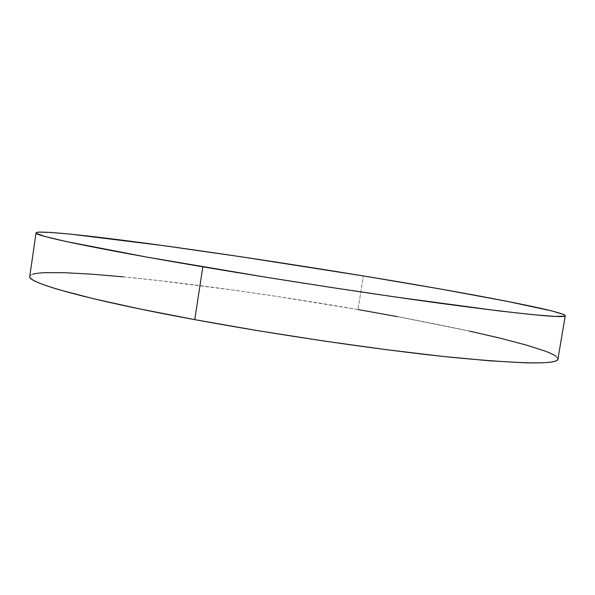 <?xml version="1.0" encoding="UTF-8"?>
<svg xmlns="http://www.w3.org/2000/svg" width="595" height="595" viewBox="0 0 595 595"><rect width="100%" height="100%" fill="white"/><g stroke="black" fill="none" stroke-linecap="round" stroke-linejoin="round"><path stroke-width="0.45" stroke-dasharray="2.98 2.23" d="M557.939 359.09C557.508 349.116 459.013 326.997 358.019 309.549L363.381 275.931L358.019 309.549C286.493 297.173 209.864 286.106 145.663 279.129C82.4 272.324 31.966 269.922 29.757 276.385M30.077 277.553C29.222 276.139 30.107 275.031 32.718 274.228M123.232 276.839L158.448 280.543L235.984 290.427L276.623 296.347L358.019 309.549M397.371 316.622L469.403 331.08M555.894 356.219L557.954 359.016"/><path stroke-width="0.89" d="M36.05 232.905L29.757 276.385C26.686 282.528 86.022 299.627 194.781 319.649L202.821 266.828C93.564 248.368 33.491 235.449 36.057 232.868C37.738 230.072 87.822 235.449 150.937 243.935C214.981 252.585 291.639 264.165 363.381 275.931C464.65 292.524 563.911 311.073 565.243 315.737C565.22 318.288 530.056 315.015 459.749 305.927C389.465 296.63 287.147 281.1 202.821 266.828L194.781 319.649C278.713 335.163 380.874 350.076 451.33 357.298C521.86 364.08 557.396 364.675 557.939 359.09L565.243 315.774M557.954 359.016L557.21 360.168C555.886 361.239 552.584 362.013 547.311 362.481C542.008 362.95 534.607 363.054 525.087 362.809L490.176 360.845L443.282 356.457L386.482 349.696L323.152 340.905L257.68 330.642L194.781 319.649L138.791 308.723L93.013 298.593L59.403 289.817C50.344 287.154 43.398 284.797 38.571 282.744C33.774 280.699 30.94 278.966 30.077 277.553M32.718 274.228C35.343 273.432 39.426 272.912 44.967 272.674L65.16 272.718L91.727 274.169L123.232 276.839M358.019 309.549L397.371 316.622M469.403 331.08L500.135 338.168L525.764 344.899L544.871 351.013C550.025 352.932 553.7 354.665 555.894 356.219M363.381 275.931L440.471 289.021L506.271 301.167L551.61 310.895L562.967 314.234C565.265 315.142 565.823 315.789 564.625 316.176L555.053 316.421L533.127 314.696L498.454 310.843L394.976 296.927L331.594 287.511L265.958 277.225L146.526 257.04L66.447 241.585L45.272 236.557L36.459 233.441C35.507 232.712 36.288 232.273 38.816 232.124L50.813 232.444L70.798 234.17L163.692 245.668L241.161 256.787L363.381 275.931"/></g></svg>
